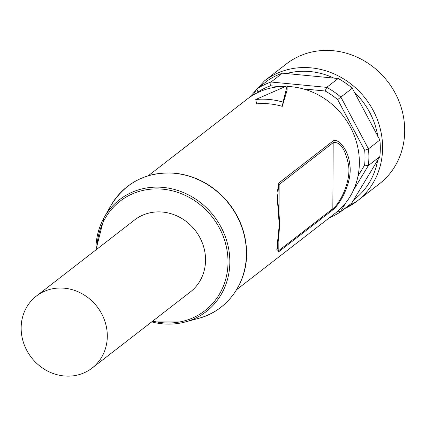 <?xml version="1.0" encoding="UTF-8"?>
<svg xmlns="http://www.w3.org/2000/svg" width="426" height="426" viewBox="0 0 426 426"><rect width="100%" height="100%" fill="white"/><g stroke="black" fill="none" stroke-linecap="round" stroke-linejoin="round"><path stroke-width="0.64" d="M236.648 289.653L335.315 213.192A72.079 65.758 -127.8 0 0 355.241 138.232A72.079 65.758 -127.8 0 0 291.522 86.744A72.079 65.758 -127.8 0 0 287.124 86.467M285.473 86.441A72.079 65.758 -127.8 0 0 247.005 99.242L148.339 175.704M107.304 336.22A45.523 41.535 -127.8 0 0 82.42 293.94A45.523 41.535 -127.8 0 0 36.343 296.097A45.523 41.535 -127.8 0 0 31.402 357.52A45.523 41.535 -127.8 0 0 92.117 368.064A45.523 41.535 -127.8 0 0 107.304 336.22M36.343 296.097L134.584 219.965A45.523 41.535 52.2 0 1 180.661 217.808A45.523 41.535 52.2 0 1 205.545 260.089A45.523 41.535 52.2 0 1 190.358 291.932L92.117 368.064M283.093 102.123L287.124 85.786L255.781 99.498C264.892 98.614 273.998 99.492 283.093 102.123L282.257 106.356A72.079 65.758 -127.8 0 0 269.418 103.875A72.079 65.758 -127.8 0 0 256.569 103.885L255.781 99.498M287.124 85.786L287.103 90.174L282.257 106.356M278.892 235.184L278.812 250.584L332.839 208.713L333.185 142.657C339.969 141.491 345.012 148.557 348.308 163.845C351.754 180.533 339.911 203.766 332.839 208.713A3.035 2.769 52.2 0 1 332.456 210.13C340.134 204.799 353.367 180.56 349.517 163.142C348.255 149.686 337.807 137.321 332.818 141.171A3.035 2.769 52.2 0 1 333.185 142.657L279.158 184.533L277.108 191.849C276.804 194.56 278.391 203.713 279.259 217.287C279.616 222.09 279.616 232.335 277.88 242.836L276.793 249.838L278.812 250.584A3.035 2.769 52.2 0 1 278.423 252L332.456 210.13M332.818 141.171L278.785 183.042L277.39 199.821L279.264 224.832L277.145 246.153L278.423 252M337.999 210.982L340.262 212.01L351.69 203.154L379.79 156.709A74.358 67.835 -127.8 0 0 379.875 140.021L352.291 88.225A74.358 67.835 -127.8 0 0 338.143 78.512L282.459 73.16A74.358 67.835 -127.8 0 0 268.22 80.141L256.793 88.997A74.358 67.835 52.2 0 1 271.032 82.016L270.632 85.759L279.866 86.648M264.328 81.015L286.432 63.884A75.876 69.22 52.2 0 1 363.229 60.29A75.876 69.22 52.2 0 1 404.7 130.761A75.876 69.22 52.2 0 1 379.39 183.835L357.286 200.96A75.876 69.22 -127.8 0 0 382.596 147.891A75.876 69.22 -127.8 0 0 344.762 79.609A75.876 69.22 -127.8 0 0 270.814 76.605A75.876 69.22 -127.8 0 0 264.328 81.015L249.386 97.49M303.174 88.89L325.118 90.999L326.715 87.367L271.032 82.016L282.459 73.16M270.632 85.759A71.323 65.066 -127.8 0 0 257.991 91.963L256.793 88.997L253.113 95.083M257.549 92.692L257.991 91.963M364.597 165.128A71.323 65.066 -127.8 0 0 364.672 150.303L368.447 148.876A74.358 67.835 52.2 0 1 368.357 165.57L364.597 165.128L358.021 175.997M379.875 140.021L368.447 148.876L340.864 97.08L337.68 99.62L364.672 150.303M337.68 99.62A71.323 65.066 -127.8 0 0 325.118 90.999M329.516 217.681A74.358 67.835 52.2 0 0 340.262 212.01L346.045 202.446M353.367 190.347L368.357 165.57L379.79 156.709M338.143 78.512L326.715 87.367A74.358 67.835 52.2 0 1 340.864 97.08L352.291 88.225M151.699 321.891A70.769 64.566 -127.8 0 0 185.193 321.987A70.769 64.566 -127.8 0 0 228.906 250.259A70.769 64.566 -127.8 0 0 163.238 187.424A70.769 64.566 -127.8 0 0 104.189 217.462A70.769 64.566 -127.8 0 0 95.925 249.924M96.931 249.141A69.268 63.197 52.2 0 1 162.817 189.192A69.268 63.197 52.2 0 1 227.814 267.038A69.268 63.197 52.2 0 1 152.71 321.108M95.903 249.94L104.189 217.462L110.856 205.694A76.355 69.656 52.2 0 1 174.564 173.286A76.355 69.656 52.2 0 1 245.413 241.084A76.355 69.656 52.2 0 1 198.255 318.467L185.193 321.987L151.677 321.907M278.785 183.042A3.035 2.769 52.2 0 1 279.158 184.533L279.003 213.346M286.187 73.634A72.841 66.451 52.2 0 1 334.149 78.246M354.07 91.915A72.841 66.451 52.2 0 1 377.83 136.533M377.708 160.032A72.841 66.451 52.2 0 1 353.505 200.039M344.746 208.538A75.876 69.22 -127.8 0 0 357.286 200.96L344.698 208.57M110.856 205.694C125.287 182.323 146.597 171.481 174.782 173.164C196.956 175.73 215.311 186.21 229.854 204.592C240.211 218.416 245.775 233.682 246.547 250.392C248.204 282.039 227.58 311.071 198.255 318.467"/></g></svg>
